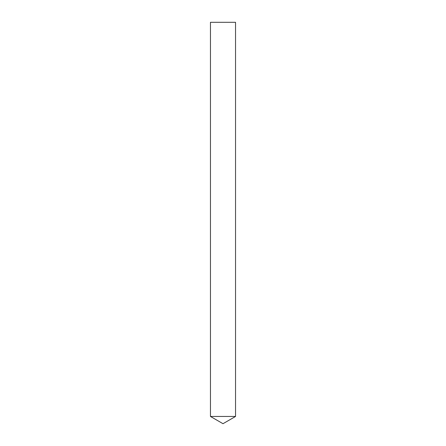 <?xml version="1.0" encoding="UTF-8"?>
<svg xmlns="http://www.w3.org/2000/svg" width="446" height="446" viewBox="0 0 446 446"><rect width="100%" height="100%" fill="white"/><g stroke="black" fill="none" stroke-linecap="round" stroke-linejoin="round"><path stroke-width="0.67" d="M235.544 416.458L210.456 416.458L235.544 416.458L235.544 22.3L210.456 22.3L210.456 416.458L223 423.7L235.544 416.458"/></g></svg>
